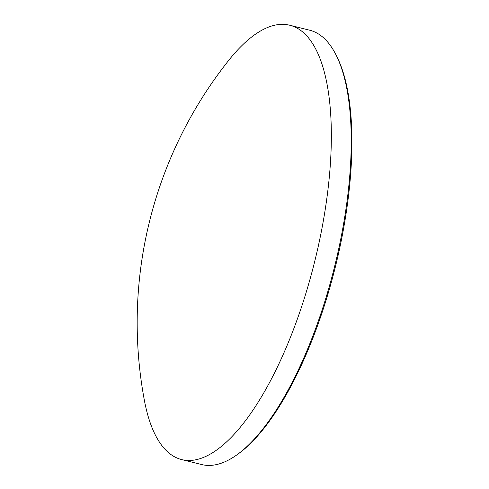 <?xml version="1.0" encoding="UTF-8"?>
<svg xmlns="http://www.w3.org/2000/svg" width="489" height="489" viewBox="0 0 489 489"><rect width="100%" height="100%" fill="white"/><g stroke="black" fill="none" stroke-linecap="round" stroke-linejoin="round"><path stroke-width="0.73" d="M336.065 55L336.854 56.571A222.348 80.771 104 0 1 341.255 240.716A222.348 80.771 104 0 1 238.106 453.988L236.676 455.008A223.797 81.296 -76 0 0 340.497 240.35A223.797 81.296 -76 0 0 336.065 55A223.797 81.296 -76 0 0 309.58 30.171L289.659 25.22A223.797 81.296 104 0 1 320.576 235.398A223.797 81.296 104 0 1 191.749 460.369A223.797 81.296 104 0 1 181.731 459.599A223.797 81.296 104 0 1 144.334 400.124A421.775 421.775 0 0 1 228.779 60.281A223.797 81.296 104 0 1 279.647 24.45A223.797 81.296 104 0 1 289.659 25.22M181.731 459.599L201.645 464.55A223.797 81.296 -76 0 0 236.676 455.008"/></g></svg>
